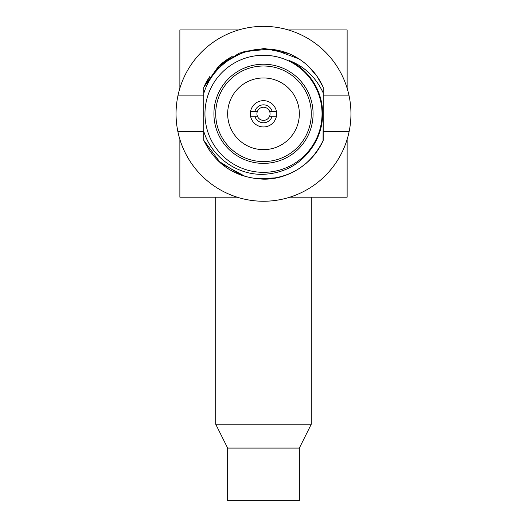 <?xml version="1.0" encoding="UTF-8"?>
<svg xmlns="http://www.w3.org/2000/svg" width="527" height="527" viewBox="0 0 527 527"><rect width="100%" height="100%" fill="white"/><g stroke="black" fill="none" stroke-linecap="round" stroke-linejoin="round"><path stroke-width="0.79" d="M238.718 29.934L179.872 29.934L179.872 88.226M179.872 139.378L179.872 197.197L237.157 197.197M288.282 29.934L347.128 29.934L347.128 88.226M289.843 197.197L347.128 197.197L347.128 139.378M349.098 95.881L323.235 95.881L323.235 131.724L349.098 131.724A87.456 87.456 0 0 0 263.5 26.35A87.456 87.456 0 0 0 177.902 131.724L203.765 131.724L203.765 87.298L203.765 93.444L203.765 87.298L218.231 66.665L239.324 53.089L264.264 48.458L288.849 53.57C280.522 50.322 272.07 48.8 263.5 48.998C236.379 49.334 211.314 68.102 203.765 93.444L203.765 87.298L209.878 76.455M177.902 131.724A87.456 87.456 0 0 0 349.098 131.724M177.902 95.881L203.765 95.881M323.235 95.881L323.235 131.724M317.702 150.307L311.22 158.449M306.325 163.166L300.126 167.929M289.679 173.686L286.392 175.017M276.214 177.902L255.332 178.64M245.714 176.69L220.701 163.186L203.765 140.307L203.765 131.394C211.768 157.408 237.236 175.227 263.5 174.318C285.252 173.159 301.912 163.522 313.486 145.412A59.143 59.143 0 0 0 289.316 60.592C304.599 66.534 315.904 77.331 323.235 92.976L323.051 140.716M299.007 58.938L272.788 49.116L244.818 51.178L220.299 64.775L203.765 87.298L209.463 77.047M217.98 66.916L232.216 56.429A65.348 65.348 0 0 0 217.987 66.903M203.765 138.186L203.765 140.307C215.951 164.977 235.832 177.922 263.421 179.154C291.042 177.994 310.976 165.05 323.235 140.307C313.216 163.647 288.197 179.753 263.236 179.154C235.674 177.823 215.846 164.872 203.765 140.307L209.865 151.144M308.954 66.85L317.116 76.441M288.849 53.57A65.348 65.348 0 0 1 323.235 87.298L323.235 140.307M241.274 175.26L218.02 160.728M292.709 55.342L298.849 58.84M317.109 76.428L323.216 87.251L317.07 76.375M209.904 76.408A65.348 65.348 0 0 0 203.765 87.298L218.244 66.659L239.238 53.122L264.185 48.458L288.829 53.563M296.365 57.318L298.75 58.774M308.328 66.25L308.763 66.665M263.5 55.263A58.543 58.543 0 0 1 322.043 113.806A58.543 58.543 0 0 1 263.5 172.342A58.543 58.543 0 0 1 204.957 113.806A58.543 58.543 0 0 1 263.5 55.263M263.5 64.222A49.578 49.578 0 0 0 213.922 113.806A49.578 49.578 0 0 0 263.5 163.383A49.578 49.578 0 0 0 313.078 113.806A49.578 49.578 0 0 0 263.5 64.222M263.5 161.591A47.786 47.786 0 0 1 215.714 113.806A47.786 47.786 0 0 1 263.5 66.013A47.786 47.786 0 0 1 311.286 113.806A47.786 47.786 0 0 1 263.5 161.591M263.5 149.642A35.843 35.843 0 0 1 227.657 113.806A35.843 35.843 0 0 1 263.5 77.963A35.843 35.843 0 0 1 299.343 113.806A35.843 35.843 0 0 1 263.5 149.642M250.575 111.414A13.142 13.142 0 0 0 250.575 116.19L257.38 116.19A6.568 6.568 0 0 1 263.5 107.231A6.568 6.568 0 0 1 269.62 116.19L276.425 116.19A13.142 13.142 0 0 0 263.5 100.664A13.142 13.142 0 0 0 250.575 111.414L254.864 111.414A8.959 8.959 0 0 1 272.136 111.414L269.62 111.414M269.62 116.19A6.568 6.568 0 0 1 257.38 116.19M272.136 111.414L276.425 111.414M257.38 111.414L254.864 111.414M272.136 116.19A8.959 8.959 0 0 1 254.864 116.19M250.575 116.19A13.142 13.142 0 0 0 276.425 116.19M311.286 197.197L311.286 424.189L215.714 424.189L215.714 197.197M215.714 424.189L227.657 448.082L299.343 448.082L311.286 424.189M299.343 448.082L299.343 500.65L227.657 500.65L227.657 448.082"/></g></svg>
